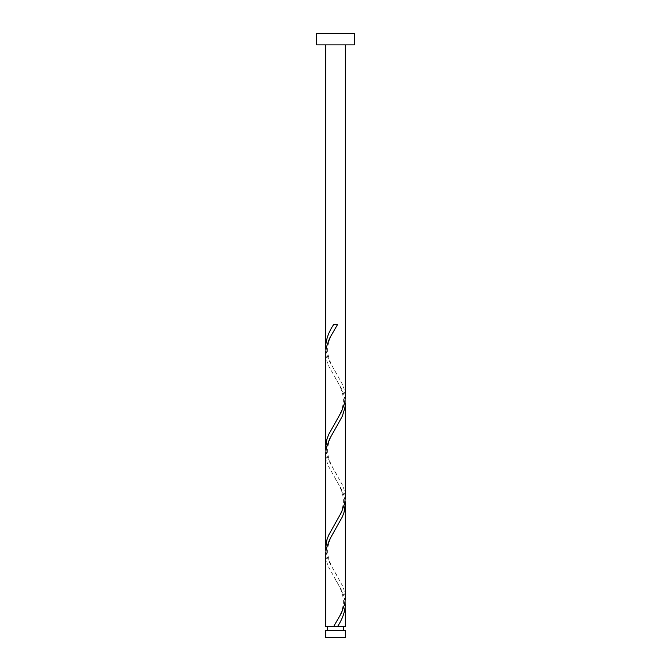<?xml version="1.0" encoding="UTF-8"?>
<svg xmlns="http://www.w3.org/2000/svg" width="671" height="671" viewBox="0 0 671 671"><rect width="100%" height="100%" fill="white"/><g stroke="black" fill="none" stroke-linecap="round" stroke-linejoin="round"><path stroke-width="0.5" stroke-dasharray="3.35 2.52" d="M327.649 630.589L343.351 630.589L327.649 630.589M345.313 44.873L325.687 44.873L345.313 44.873M345.313 626.664L325.687 626.664M345.12 601.501L343.435 594.64L341.489 590.061L328.656 567.188L326.953 562.608L325.687 554.38M325.88 551.176L327.565 558.037L329.511 562.608L342.344 585.489L344.047 590.061L345.313 598.297M345.12 500.851L343.435 493.99L341.489 489.411L328.656 466.538L326.953 461.958L325.687 453.73M325.88 450.526L327.565 457.387L329.511 461.958L342.344 484.839L344.047 489.411L345.313 497.647M345.12 400.201L343.435 393.34L341.489 388.761L328.656 365.888L326.953 361.308L325.687 353.08M325.88 349.876L327.565 356.737L329.511 361.308L342.344 384.189L344.047 388.761L345.313 396.997M316.628 44.873L354.372 44.873M316.628 33.55L354.372 33.55M345.313 630.589L325.687 630.589M325.687 637.45L345.313 637.45M337.454 324.714L333.546 324.714M336.481 373.437C332.522 367.087 326.475 356.712 327.775 347.276C328.186 343.124 329.662 338.603 332.229 333.722L336.481 326.316M334.519 423.762C338.478 417.412 344.525 407.037 343.225 397.601C342.814 393.449 341.338 388.928 338.771 384.047L334.519 376.641M336.481 474.087C332.522 467.737 326.475 457.362 327.775 447.926C328.186 443.774 329.662 439.253 332.229 434.372L336.481 426.966M334.519 524.412C338.478 518.062 344.525 507.687 343.225 498.251C342.814 494.099 341.338 489.578 338.771 484.697L334.519 477.291M336.481 574.737C332.522 568.387 326.475 558.012 327.775 548.576C328.186 544.424 329.662 539.903 332.229 535.022L336.481 527.616M334.519 625.062C338.478 618.712 344.525 608.337 343.225 598.901C342.814 594.749 341.338 590.228 338.771 585.347L334.519 577.941"/><path stroke-width="1.01" d="M345.313 637.45L325.687 637.45L325.687 630.589L345.313 630.589L345.313 637.45M343.351 630.589L343.351 626.664M333.546 626.664L325.687 626.664L325.703 553.466L326.257 548.886L329.511 539.736L342.344 516.863L344.047 512.283L345.313 504.055L345.297 599.211L344.743 603.791L341.489 612.933L333.546 626.664L335.81 626.664M327.649 630.589L327.649 626.664M354.372 44.873L316.628 44.873L316.628 33.55L354.372 33.55L354.372 44.873M345.313 44.873L345.297 397.911L344.743 402.491L341.489 411.633L328.656 434.514L326.953 439.086L325.687 447.322L325.703 352.166L326.257 347.586L329.511 338.436L337.454 324.714L333.546 324.714C328.656 332.028 326.031 339.35 325.687 346.672L325.687 44.873M335.5 626.664L345.313 626.664L345.12 601.501M337.454 626.664C342.344 619.35 344.969 612.027 345.313 604.705M345.313 403.405L345.313 497.647L344.743 503.141L341.489 512.283L328.656 535.164L326.953 539.736L325.687 547.972L325.687 453.73L326.257 448.236L329.511 439.086L342.344 416.213L345.062 407.062L345.12 400.201M325.687 547.972L325.88 551.176M345.313 504.055L345.12 500.851M325.687 447.322L325.88 450.526M325.687 346.672L325.88 349.876"/></g></svg>
